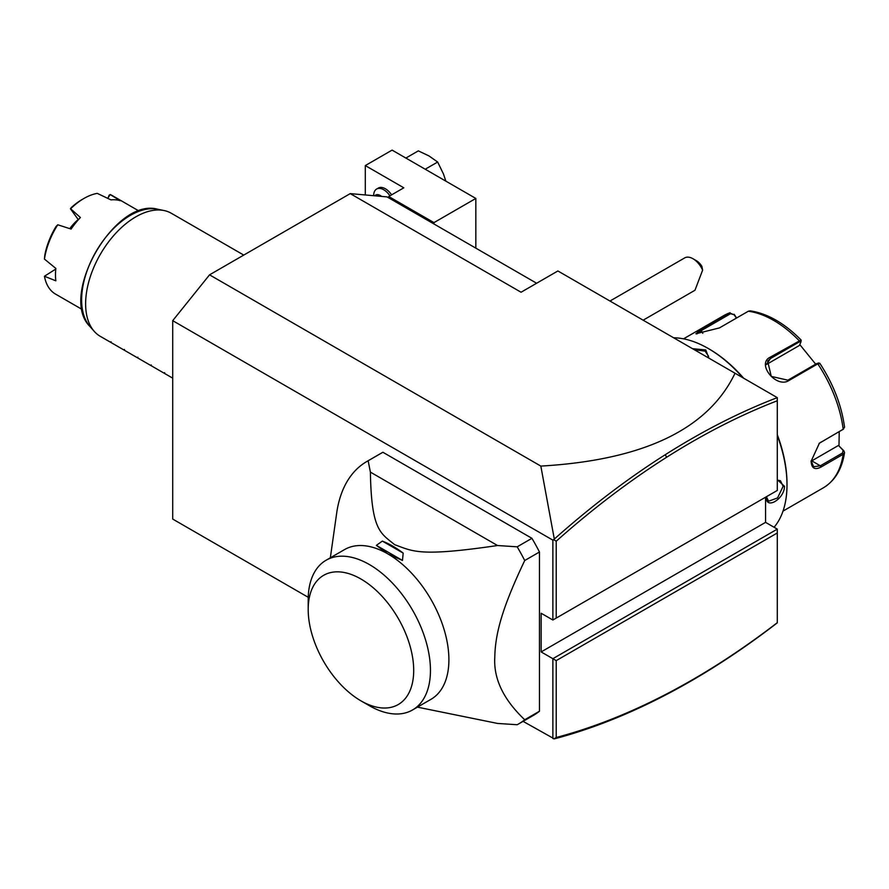 <?xml version="1.0" encoding="UTF-8"?>
<svg xmlns="http://www.w3.org/2000/svg" width="889" height="889" viewBox="0 0 889 889"><rect width="100%" height="100%" fill="white"/><g stroke="black" fill="none" stroke-linecap="round" stroke-linejoin="round"><path stroke-width="1.33" d="M308.239 597.308L172.71 519.065L172.71 320.662L209.548 274.834L350.233 193.613L387.071 196.902L388.749 197.869L388.749 196.513L403.817 187.812L365.301 165.576L392.093 150.108L475.837 198.447L433.965 222.617L388.749 196.513M553.903 738.892L556.225 737.503C592.441 727.913 629.245 713.4 666.617 693.953L665.272 695.142C627.712 714.678 590.718 729.258 554.314 738.87L523.076 721.357M209.548 274.834L540.834 466.092C643.536 460.124 708.266 429.176 735.025 373.224L557.892 270.967L521.054 292.237L350.233 193.613M777.286 529.122L777.286 532.989L556.225 660.627L552.869 658.693L777.286 529.122L765.562 522.354L765.562 497.218M735.025 373.224L777.286 397.639L777.286 400.772C740.604 414.919 703.721 433.743 666.617 457.268C629.245 480.982 592.441 508.964 556.225 541.201L556.225 618.077L777.286 490.45L777.286 400.772M172.71 320.662L552.869 540.145L552.869 620.011L556.225 618.077M552.869 620.011L541.145 613.243L541.145 651.926L765.562 522.354M552.869 738.548L552.869 658.693L541.145 651.926M417.419 707.144L497.54 723.435L517.187 724.735A151.575 87.511 -120 0 0 518.454 724.024L533.2 715.512A151.575 87.511 -120 0 0 539.467 711.233L539.467 552.002A151.575 87.511 -120 0 0 531.933 538.312L382.892 452.257A151.575 87.511 -120 0 0 381.625 452.968L366.879 461.48A151.575 87.511 -120 0 0 336.687 513.053L330.341 557.781M552.869 540.145L554.314 539.067L540.834 466.092M536.623 283.247L388.749 197.869M365.301 194.958L365.301 165.576M373.68 195.713L373.68 195.547A14.213 8.201 60 0 1 376.614 189.046L378.292 188.079A14.213 8.201 60 0 1 391.616 194.858M433.965 223.984L433.965 222.617M475.837 248.153L475.837 198.447M425.209 169.221L437.666 162.031L428.943 155.908L418.33 150.863L405.873 158.064M437.666 162.031L443.444 173.944L445.856 181.134M376.614 189.046A14.213 8.201 60 0 1 389.938 195.824M374.769 195.802A9.479 5.467 60 0 1 381.648 196.425M777.286 397.639C740.159 411.874 702.821 430.898 665.272 454.701C627.712 478.538 590.718 506.663 554.314 539.067M553.903 539.812L556.225 541.201M556.225 660.627L556.225 737.503M666.617 693.953C703.721 674.64 740.604 650.881 777.286 622.667L777.286 532.989M665.272 695.142C702.821 675.596 740.159 651.493 777.286 622.845L777.286 622.667M539.467 711.233L524.721 719.746C503.507 699.621 493.528 678.84 494.784 657.416C495.217 633.379 502.352 607.609 524.721 560.514A151.575 87.511 -120 0 0 517.187 546.824L497.54 545.524L370.391 472.115L368.146 460.769A151.575 87.511 -120 0 0 366.879 461.48M539.467 552.002L524.721 560.514M518.454 724.024A151.575 87.511 -120 0 0 524.721 719.746M382.892 452.257L368.146 460.769M531.933 538.312L517.187 546.824M497.54 545.524C419.175 556.981 413.396 551.447 394.649 544.679C380.536 532.978 371.402 530.833 370.391 472.115M308.194 609.476A74.609 43.072 -120 0 0 360.945 700.843A74.609 43.072 -120 0 0 413.696 670.384A74.609 43.072 -120 0 0 360.945 579.017A74.609 43.072 -120 0 0 308.194 609.476L308.194 599.808A86.444 49.906 60 0 1 326.096 560.237L344.554 549.58A86.444 49.906 60 0 1 387.782 553.858L376.369 545.379L382.348 541.09L403.195 553.125A92.367 53.329 -120 0 0 382.348 541.09M376.369 545.379L402.461 560.437L403.195 553.125M402.461 560.437L387.782 553.858A86.444 49.906 60 0 1 448.901 659.727A86.444 49.906 60 0 1 430.998 699.31L412.54 709.967A86.444 49.906 -120 0 0 430.432 672.095A86.444 49.906 60 0 0 393.405 584.117A86.444 49.906 60 0 0 326.096 560.237M360.945 700.843L369.324 705.677A86.444 49.906 -120 0 0 412.54 709.967M692.976 258.732L696.32 260.666A11.846 6.834 60 0 1 701.877 266.3L702.621 270.145A16.58 9.568 -120 0 0 698.832 263.922A16.58 9.568 -120 0 0 692.976 258.732A16.58 9.568 -120 0 0 684.686 257.91L609.976 301.038M702.621 270.145L694.965 290.259L643.136 320.184M777.286 435.499A111.314 64.264 60 0 1 786.998 484.838A111.314 64.264 60 0 1 774.075 527.277M777.286 479.704L784.487 486.294C784.431 499.251 765.296 510.308 766.396 496.74M673.629 337.787A111.314 64.264 60 0 1 708.289 348.51A111.314 64.264 60 0 1 742.937 377.803M692.464 348.666L705.777 349.966L708.877 358.134M777.286 434.632A109.892 63.452 60 0 1 786.998 483.683L786.998 484.838M708.289 348.51L709.289 349.088A109.892 63.452 60 0 1 743.704 378.247M839.227 431.687L838.983 445.967L843.917 450.867L844.539 452.557L843.183 454.268L820.991 467.069C814.824 470.259 811.535 468.314 811.112 461.247L819.402 443.167L843.183 429.276L844.55 427.187M811.112 461.258L811.112 461.235A14.213 8.201 -60 0 0 811.779 460.869L820.325 465.803L813.646 466.747L811.112 460.858M843.917 450.867L843.094 450.334L842.516 452.99L820.325 465.803L820.991 467.069M819.113 443.389L843.605 428.998M750.172 310.85L748.305 311.239L719.412 327.919L695.887 333.786L700.665 329.597L730.069 312.684M819.725 363.69L817.802 363.857L788.91 380.536C776.264 388.693 756.161 363.734 770.174 357.222L801.089 339.987M770.174 357.222L770.507 358.523L799.4 341.854L800.978 341.787L799.444 345.443L766.251 364.601L770.507 358.523L767.64 361.112L771.263 376.403L787.91 380.181L816.802 363.501L818.38 363.434M801.167 340.298L800.978 341.787M696.832 333.942L701.665 330.386L730.558 313.706L734.158 314.806L736.381 318.118M683.53 338.831L723.946 315.495A99.468 57.429 -120 0 1 729.558 312.917L734.158 314.806M838.983 445.967L843.094 450.334M838.283 445.556L811.779 460.869M819.791 363.245L818.258 362.956M799.8 344.599L815.669 364.157M734.114 314.262L736.614 317.984M777.286 480.104L780.431 480.716L783.142 486.294L777.542 497.94L768.585 501.229L766.418 496.718M694.265 349.699L705.099 351.122L708.566 356.256L708.311 357.811M172.71 378.147L163.954 373.091L164.665 372.68L163.954 373.091L150.563 365.357L151.274 364.946L150.563 365.357L137.162 357.622L137.873 357.211L137.162 357.622L123.76 349.888L124.471 349.477L123.76 349.888L110.369 342.154L111.081 341.743L110.369 342.154L100.335 336.364A71.053 41.027 -60 0 1 94.245 331.364A71.053 41.027 -60 0 1 85.622 303.838A71.053 41.027 -60 0 1 112.303 237.196A71.053 41.027 -60 0 1 164.009 210.526A71.053 41.027 -60 0 1 171.388 213.304L243.764 255.087M139.062 211.049L112.37 195.636A56.84 32.815 120 0 0 110.136 194.535L120.237 200.714A56.84 32.815 120 0 0 110.947 199.881L97.268 193.38A56.84 32.815 120 0 0 83.955 198.447A56.84 32.815 120 0 0 70.631 208.759L80.399 217.516A56.84 32.815 120 0 0 71.109 229.073L57.763 224.773A56.84 32.815 120 0 0 44.45 259.088L55.84 268.434A56.84 32.815 120 0 0 55.485 274.834A56.84 32.815 120 0 0 55.84 280.824L44.45 276.246A56.84 32.815 120 0 0 55.529 294.092L82.221 309.494M57.763 224.773L55.951 226.617A54.473 31.448 -60 0 0 44.761 255.476L44.45 259.088M55.774 269.056L44.45 276.246M69.775 228.64A36.005 20.78 -60 0 1 78.21 219.539L78.399 219.705M107.769 198.358L110.136 194.535M107.902 198.414L109.191 195.08M83.955 198.447L82.277 199.414A54.473 31.448 -60 0 0 71.076 207.804L70.631 208.759M78.21 219.539L70.42 208.748M666.617 457.268L665.272 454.701M782.998 511.119L823.414 487.783A99.468 57.429 -120 0 0 843.183 454.268L842.516 452.99M820.991 442.089L820.325 442.589M799.4 341.854L799.055 340.543A99.468 57.429 -120 0 0 748.305 311.239M842.516 429.787L843.183 429.276A99.468 57.429 -120 0 0 817.802 363.857L816.802 363.501M700.665 329.597L702.81 333.331M729.558 312.917L730.558 313.706M788.91 380.536L787.91 380.181M784.487 486.294L783.142 486.294M705.777 349.966L705.099 351.122M164.009 210.526L157.742 209.248A68.986 39.827 120 0 0 95.912 251.765A68.986 39.827 120 0 0 90.011 326.574L94.245 331.364M844.528 452.623C842.05 469.003 835.015 480.727 823.414 487.783M801.033 339.931C784.465 323.196 767.529 313.506 750.249 310.861M723.946 315.495L730.058 312.684M844.539 427.109C841.561 405.284 833.315 384.026 819.825 363.312M157.742 209.248C115.314 197.036 58.218 295.937 90.011 326.574"/></g></svg>
